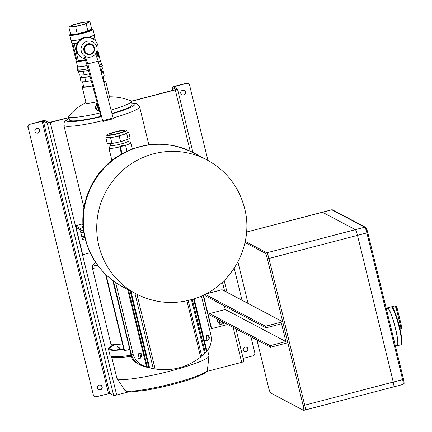 <?xml version="1.0" encoding="UTF-8"?>
<svg xmlns="http://www.w3.org/2000/svg" width="432" height="432" viewBox="0 0 432 432"><rect width="100%" height="100%" fill="white"/><g stroke="black" fill="none" stroke-linecap="round" stroke-linejoin="round"><path stroke-width="0.65" d="M100.85 385.258A2.446 2.403 -62.1 0 1 101.115 389.205A2.446 2.403 -62.1 0 1 98.572 389.572M97.497 388.098A2.446 2.403 117.9 0 0 101.32 389.389A2.446 2.403 117.9 0 0 100.98 385.322A2.446 2.403 117.9 0 0 97.497 388.098M35.986 132.84A2.446 2.403 117.9 0 0 39.339 130A2.446 2.403 117.9 0 0 38.264 128.525M39.598 130.135A2.446 2.403 -62.1 0 1 36.115 132.91A2.446 2.403 -62.1 0 1 35.775 128.844A2.446 2.403 -62.1 0 1 39.598 130.135M244.415 351.464A2.446 2.403 117.9 0 0 247.774 348.629A2.446 2.403 117.9 0 0 246.699 347.15M248.033 348.764A2.446 2.403 -62.1 0 1 244.544 351.54A2.446 2.403 -62.1 0 1 244.21 347.474A2.446 2.403 -62.1 0 1 248.033 348.764M184.113 90.418A2.446 2.403 -62.1 0 1 184.378 94.365A2.446 2.403 -62.1 0 1 181.834 94.732M180.76 93.258A2.446 2.403 117.9 0 0 184.583 94.549A2.446 2.403 117.9 0 0 184.243 90.482A2.446 2.403 117.9 0 0 180.76 93.258M188.303 83.641A2.716 2.673 117.9 0 0 186.397 83.425L186.133 83.284A2.716 2.673 -62.1 0 1 188.044 83.506L188.303 83.641A2.716 2.673 117.9 0 1 189.637 85.363L207.932 160.407M234.209 268.202L242.023 300.262M250.933 336.803L254.777 352.577A2.716 2.673 117.9 0 1 252.812 355.876L243.151 358.398M186.133 83.284L174.155 86.416A2.716 0.329 -13.7 0 0 171.947 87.286A2.716 0.329 -13.7 0 0 171.985 87.323L175.883 89.386L175.014 89.748L131.225 101.191M68.947 117.461L48.789 122.591L44.89 120.533A2.716 0.329 -13.7 0 0 41.85 120.982L30.132 124.249L43.324 120.938L47.223 123.001A2.716 0.329 -13.7 0 0 50.263 122.548L68.996 117.655M30.132 124.249A2.716 2.673 117.9 0 0 28.166 127.553L93.307 394.762A2.716 2.673 117.9 0 0 96.547 396.706L109.744 393.39L113.643 395.453A2.716 0.329 -13.7 0 0 116.678 394.999L128.974 391.792M27.907 127.413A2.716 2.673 -62.1 0 1 29.873 124.114M94.64 396.484L94.381 396.349A2.716 2.673 -62.1 0 1 93.042 394.627M28.166 127.553L93.307 394.762M206.815 371.45L241.693 362.34A2.716 0.329 -13.7 0 0 243.896 361.465A2.716 0.329 -13.7 0 0 243.864 361.427M131.29 101.38L175.273 89.888A2.716 0.329 -13.7 0 0 177.482 89.014A2.716 0.329 -13.7 0 0 177.444 88.976L173.534 86.902L186.397 83.425M123.476 347.836A39.388 4.757 166.3 0 1 117.445 346.788L117.337 346.367M123.779 349.083A38.027 4.595 166.3 0 1 119.146 348.041L119.054 347.668M117.904 349.877A46.04 5.562 166.3 0 1 120.307 348.802M117.148 349.915A47.293 5.713 166.3 0 1 119.934 348.694M123.844 349.342A47.293 5.713 166.3 0 1 109.76 348.662A47.293 5.713 166.3 0 1 112.871 345.611M207.603 350.206L208.969 355.806A47.401 5.724 166.3 0 1 208.985 356.065A47.401 5.724 166.3 0 1 170.478 371.029A47.401 5.724 166.3 0 1 116.969 378.491A47.401 5.724 166.3 0 1 116.867 378.259L111.602 356.675M131.29 356.254A47.401 5.724 166.3 0 1 112.028 356.929L110.533 356.038A48.649 5.875 166.3 0 1 110.014 355.428L108.443 348.98A48.649 5.875 166.3 0 1 112.455 345.4M131.015 355.234A48.649 5.875 166.3 0 1 110.533 356.038M123.898 349.569A48.649 5.875 166.3 0 1 108.443 348.98M81.653 235.894A47.941 5.789 -13.7 0 0 81.67 236.169L82.307 238.788A47.941 5.789 -13.7 0 0 85.466 240.014M81.67 236.169A47.941 5.789 -13.7 0 0 84.812 237.395M83.074 236.623A47.126 5.692 -13.7 0 0 84.742 237.087M111.051 110.025A32.189 3.888 -13.7 0 0 131.274 101.315A32.189 3.888 -13.7 0 0 130.691 100.796A54.324 54.324 0 0 0 109.49 96.822M107.989 98.383A12.085 1.458 -13.7 0 0 109.582 97.2L105.683 81.216A12.085 1.458 -13.7 0 0 104.053 80.887M109.463 103.988L110.16 106.634M111.947 113.443A32.189 3.888 -13.7 0 0 132.111 104.749L131.274 101.315M103.826 82.517A12.085 1.458 -13.7 0 0 105.683 81.216M83.657 86.573A10.579 1.28 -13.7 0 0 83.662 86.584A10.579 1.28 -13.7 0 0 92.605 85.703M103.723 82.139A10.579 1.28 -13.7 0 0 104.22 81.572M97.2 102.643L96.509 103.102L98.129 106.078M97.978 106.072L98.437 108.778L98.869 108.794M96.509 103.102L96.968 105.808L98.437 108.778M99.079 109.561A6.793 3.667 170.3 0 1 96.806 104.868M99.425 110.835L97.346 110.23L95.985 109.296L95.294 108L95.472 106.553L96.806 104.846M81.13 230.153A47.941 5.789 -13.7 0 0 80.519 231.449L81.54 235.645A47.941 5.789 -13.7 0 0 84.694 236.871M80.519 231.449A47.941 5.789 -13.7 0 0 83.889 232.697M86 102.551A54.324 54.324 0 0 0 69.007 115.83A32.189 3.888 -13.7 0 0 68.726 116.559L69.563 119.999A32.189 3.888 -13.7 0 0 100.921 116.354M83.495 85.898A12.085 1.458 -13.7 0 0 82.199 86.945L86.092 102.924A12.085 1.458 -13.7 0 0 96.962 101.774M82.199 86.945A12.085 1.458 -13.7 0 0 92.653 85.882M68.726 116.559A32.189 3.888 -13.7 0 0 99.992 112.941M83.003 224.737A2.716 0.329 166.3 0 1 81.902 224.737A2.716 0.329 166.3 0 1 82.976 224.197M81.902 224.737L82.669 227.88A2.716 0.329 -13.7 0 0 83.257 227.939M90.164 252.774L82.706 254.723L76.064 227.475L82.307 230.774L83.549 230.45M82.706 254.723L75.422 225.769L82.955 223.798M75.422 225.769L81.923 229.203L83.349 228.83M82.307 230.774L81.923 229.203M282.717 321.77L265.529 326.263L265.912 327.834L281.54 323.752L285.881 341.566L270.254 345.649L270.637 347.22L287.825 342.727L282.717 321.77L222.07 289.715L205.675 293.998M270.637 347.22L209.99 315.166L209.606 313.594L225.234 309.506L224.348 305.861M265.529 326.263L205.076 294.305M204.925 294.381L205.265 295.78L265.912 327.834M285.881 341.566L225.234 309.506M270.254 345.649L209.606 313.594M227.632 324.486L211.621 328.671L203.44 295.115M203.17 295.245L211.275 328.487L211.621 328.671M222.442 282.15L224.618 291.06M305.127 409.973A5.432 0.729 -104.6 0 0 305.224 409.99A5.432 0.729 -104.6 0 0 304.717 405.194L268.952 258.487A5.432 0.729 -104.6 0 0 266.809 252.79L245.241 241.391L266.809 252.79A5.432 0.729 75.4 0 1 268.952 258.487L304.717 405.194A5.432 0.729 75.4 0 1 305.224 409.99L303.664 410.4A5.432 0.729 -104.6 0 1 303.566 410.384L270.643 392.98A5.432 0.729 -104.6 0 1 268.499 387.283L256.97 339.995M248.065 303.453L237.929 261.889M245.009 242.503L265.248 253.201L355.363 229.657A5.432 0.729 75.4 0 1 357.502 235.354A5.432 0.729 -104.6 0 0 355.363 229.657L322.439 212.252L355.363 229.657L364.738 227.205L331.814 209.806L322.439 212.252A5.432 0.729 -104.6 0 0 322.342 212.236A5.432 0.729 75.4 0 1 322.439 212.252L246.537 232.087M267.392 258.898L303.156 405.599L393.266 382.055L357.502 235.354L267.392 258.898A5.432 0.729 -104.6 0 0 265.248 253.201M303.664 410.4A5.432 0.729 -104.6 0 0 303.156 405.599M393.266 382.055A5.432 0.729 75.4 0 1 393.773 386.856A5.432 0.729 -104.6 0 0 393.266 382.055L357.502 235.354L366.881 232.902A5.432 0.729 -104.6 0 0 364.738 227.205A1.085 1.069 -62.1 0 1 365.499 227.291L367.762 232.556L366.881 232.902L402.646 379.609L393.266 382.055M393.676 386.84A5.432 0.729 -104.6 0 0 393.773 386.856L403.148 384.404A5.432 0.729 -104.6 0 0 402.646 379.609L403.526 379.258L367.751 232.54A4.347 0.583 75.4 0 0 366.034 227.983M387.002 308.556A19.559 2.619 75.4 0 1 387.461 307.876A19.559 2.619 75.4 0 1 387.806 307.935A19.559 2.619 75.4 0 1 395.237 327.294A19.559 2.619 75.4 0 1 397.348 345.719A19.559 2.619 75.4 0 1 397.003 345.659A19.559 2.619 75.4 0 1 396.619 345.352M386.332 308.734L387.596 308.399A19.013 2.549 75.4 0 1 387.936 308.459A19.013 2.549 75.4 0 1 395.156 327.278A19.013 2.549 75.4 0 1 397.213 345.195L395.339 345.686M392.726 307.892L394.751 311.828L399.206 325.701L401.857 339.455C402.187 343.073 401.9 344.844 400.993 344.768A19.559 2.619 -104.6 0 0 399.26 327.872A19.559 2.619 -104.6 0 0 392.018 307.498L392.839 308.124A19.013 2.549 75.4 0 1 399.735 327.85A19.013 2.549 75.4 0 1 401.452 344.077M88.198 44.528A4.887 4.811 117.9 0 0 84.661 50.468A4.887 4.811 117.9 0 0 90.499 53.962A4.887 4.811 117.9 0 0 94.036 48.022A4.887 4.811 117.9 0 0 88.198 44.528M90.536 54.437A5.432 5.346 -62.1 0 1 83.938 48.589A5.432 5.346 -62.1 0 1 91.8 44.399A5.432 5.346 -62.1 0 1 90.536 54.437M87.647 22.189A8.624 1.042 -13.7 0 0 78.565 23.479A8.624 1.042 -13.7 0 0 70.999 26.395A8.624 1.042 -13.7 0 0 71.113 26.509A8.624 1.042 -13.7 0 0 80.195 25.223A8.624 1.042 -13.7 0 0 87.761 22.307A8.624 1.042 -13.7 0 0 87.647 22.189M101.385 69.952L101.92 72.144A10.579 1.28 166.3 0 1 101.272 72.797M90.061 76.329A10.579 1.28 166.3 0 1 81.497 77.301A10.579 1.28 166.3 0 1 81.362 77.155L80.838 75.006M101.315 63.509A12.577 1.517 166.3 0 1 101.785 63.639A12.577 1.517 166.3 0 1 101.947 63.812L102.33 65.383A12.577 1.517 166.3 0 1 99.749 67.009M88.43 70.313A12.577 1.517 166.3 0 1 78.052 71.512A12.577 1.517 166.3 0 1 77.89 71.339L77.506 69.768A12.577 1.517 166.3 0 1 77.933 69.212M101.947 63.812A12.577 1.517 166.3 0 1 99.338 65.448M88.004 68.747A12.577 1.517 166.3 0 1 77.668 69.941A12.577 1.517 166.3 0 1 77.506 69.768M100.316 60.561A12.031 1.453 166.3 0 1 100.499 60.631A12.031 1.453 166.3 0 1 100.651 60.799L101.417 63.941A12.031 1.453 166.3 0 1 99.311 65.345M87.988 68.688A12.031 1.453 166.3 0 1 78.187 69.806A12.031 1.453 166.3 0 1 78.035 69.638L77.269 66.496A12.031 1.453 166.3 0 1 77.458 66.134M100.651 60.799A12.031 1.453 166.3 0 1 98.496 62.224M87.14 65.561A12.031 1.453 166.3 0 1 77.42 66.663A12.031 1.453 166.3 0 1 77.269 66.496M91.73 29.03A12.031 1.453 166.3 0 1 92.831 29.192A12.031 1.453 166.3 0 1 92.988 29.36L94.262 34.598A12.031 1.453 166.3 0 1 88.679 37.26M80.433 39.431A12.031 1.453 166.3 0 1 71.037 40.462A12.031 1.453 166.3 0 1 70.88 40.3L69.606 35.057A12.031 1.453 166.3 0 1 70.583 34.182M92.988 29.36A12.031 1.453 166.3 0 1 82.431 33.426A12.031 1.453 166.3 0 1 69.757 35.224A12.031 1.453 166.3 0 1 69.606 35.057M92.572 38.659A11.761 1.42 -13.7 0 0 94.333 37.741A11.761 1.42 -13.7 0 0 94.619 37.433L95.472 40.937M97.864 50.749L99.09 55.771A11.761 1.42 -13.7 0 1 96.752 57.121M77.144 61.501L72.673 43.162L77.144 61.501A11.761 1.42 -13.7 0 0 85.487 60.367M72.673 43.162A11.761 1.42 -13.7 0 0 77.63 42.682M97.891 50.63L100.386 60.858A11.761 1.42 166.3 0 1 98.48 62.17M87.129 65.529A11.761 1.42 166.3 0 1 77.684 66.593A11.761 1.42 166.3 0 1 77.533 66.431L71.221 40.532M96.509 56.441A10.676 1.291 -13.7 0 0 97.821 55.652L97.13 52.807M93.884 39.485L93.593 38.308M94.333 37.741L93.425 38.443A10.676 1.291 166.3 0 1 92.837 38.804M77.42 43.065A10.676 1.291 166.3 0 1 74.126 43.378L78.359 60.739A10.676 1.291 -13.7 0 0 85.288 59.756M92.183 29.322L88.463 31.601L87.95 31.109L86.157 23.776L89.905 21.6L83.128 22.172L72.603 24.921L68.855 27.103L75.632 26.525L86.157 23.776M92.302 29.322L91.692 28.933L89.905 21.6M88.463 31.601L77.333 34.511L75.632 26.525M70.346 35.041L70.643 34.436L68.855 27.103M89.375 73.796L84.175 74.893L83.295 71.296M84.175 74.893L79.418 75.055L78.586 71.647M100.672 70.519L102.589 69.001L101.849 65.977M102.438 77.247L104.247 75.816L103.226 71.62L101.353 73.105M90.077 76.399L84.812 77.512L80.055 77.674L81.259 76.723M91.211 80.568L85.833 81.702L84.812 77.512M85.833 81.702L81.076 81.869L80.055 77.674M101.806 71.674L103.226 71.62M94.592 37.476L95.423 40.883M97.848 50.819L99.09 55.771M97.821 55.652L99.052 55.76M74.126 43.378L72.711 43.173M77.171 61.479L78.359 60.739M91.8 44.399L91.627 44.307A5.432 5.346 117.9 0 0 83.878 50.468A5.432 5.346 117.9 0 0 86.546 53.908L86.724 54M81.275 51.149A8.149 8.014 -62.1 0 1 87.172 41.251A8.149 8.014 -62.1 0 1 96.903 47.066A8.149 8.014 -62.1 0 1 91.001 56.965A8.149 8.014 -62.1 0 1 81.275 51.149M84.98 58.817A10.865 10.687 -62.1 0 1 80.892 39.782A10.865 10.687 -62.1 0 1 95.915 54.799M82.388 57.856L81.842 57.569A10.865 10.687 -62.1 0 1 80.352 39.496A10.865 10.687 -62.1 0 1 92 38.356L92.54 38.642M95.564 53.833L98.21 61.155L113.335 118.719L102.913 121.441L87.793 63.877L85.001 56.16M101.012 116.699L86.902 64.687L84.272 56.662M98.21 61.155L87.793 63.877M219.164 320.009A2.171 2.138 117.9 0 0 220.093 322.812L220.412 322.985A2.171 2.138 117.9 0 0 223.258 322.175M218.176 319.491L217.501 321.835L220.072 324.508L223.679 323.563L223.97 322.553M217.831 319.307L217.156 321.651L220.072 324.508M217.501 321.835L217.156 321.651M219.65 320.269A2.009 1.976 117.9 0 0 222.907 322.423A2.009 1.976 117.9 0 0 223.139 322.11M219.483 320.182A2.171 2.138 117.9 0 0 220.412 322.985M115.447 132.041A8.149 0.983 -13.7 0 0 108.826 134.66A8.149 0.983 -13.7 0 0 118.044 133.418A8.149 0.983 -13.7 0 0 124.659 130.799A8.149 0.983 -13.7 0 0 115.447 132.041M118.39 133.596A10.303 1.242 -13.7 0 0 126.754 130.286A10.303 1.242 -13.7 0 0 115.101 131.857A10.303 1.242 -13.7 0 0 106.731 135.167A10.303 1.242 -13.7 0 0 118.39 133.596M106.731 135.167L107.271 137.392A10.303 1.242 -13.7 0 0 118.93 135.821A10.303 1.242 -13.7 0 0 127.3 132.511L126.754 130.286M110.128 143.591L110.57 145.422A9.002 1.085 -13.7 0 0 120.755 144.05A9.002 1.085 -13.7 0 0 128.066 141.156L127.651 139.455M125.264 145.384A11.259 1.361 -13.7 0 0 130.788 142.798A11.259 1.361 -13.7 0 0 130.669 142.657L128.05 141.091M110.554 145.357L108.95 147.955A11.259 1.361 -13.7 0 0 108.907 148.133A11.259 1.361 -13.7 0 0 119.837 146.869M107.158 136.928L105.899 137.927L107.303 143.689L111.98 143.527L120.582 141.718L128.083 139.32L130.081 137.738L128.671 131.976L127.181 132.03M105.899 137.927L110.57 137.765L111.98 143.527M110.57 137.765L119.178 135.95L120.582 141.718M119.178 135.95L126.679 133.553L128.083 139.32M126.679 133.553L128.671 131.976M122.078 153.673L120.442 146.95L119.777 146.599A12.479 12.274 -62.1 0 1 124.983 145.238L125.647 145.589L127.008 151.162M120.442 146.95A12.479 12.274 -62.1 0 1 125.647 145.589M119.777 146.599L121.484 154.316M140.211 358.636L137.916 358.252L138.872 353.133L141.134 353.5L140.211 358.636M137.657 358.101A2.851 2.808 117.9 0 0 140.551 353.257M206.588 335.443L206.183 340.853L207.927 340.945L208.294 335.518L206.588 335.443M205.718 340.524A2.851 2.808 117.9 0 0 208.057 335.41M141.831 365.71A17.318 17.037 -62.1 0 1 139.525 364.678A17.318 17.037 -62.1 0 1 131.155 353.781L133.175 354.467C135.319 360.585 139.244 364.538 144.958 366.336L147.334 367.097A58.714 57.753 117.9 0 0 148.819 367.54L149.58 367.756A58.757 57.796 117.9 0 0 153.268 368.604L155.131 368.944A58.671 57.71 117.9 0 0 179.059 367.832A58.671 57.71 117.9 0 0 200.632 357.053L186.916 300.791M201.436 296.039L210.74 334.201C211.945 340.562 210.978 345.8 207.83 349.909L206.431 351.659A58.714 57.753 -62.1 0 1 205.324 352.771L204.547 353.398A58.757 57.796 -62.1 0 1 201.69 355.952L200.632 357.053M141.885 365.726L137.192 363.42A17.296 17.01 -62.1 0 1 132.916 360.11L132.332 359.429L130.572 353.468L131.155 353.781L113.405 280.957L131.161 353.786A17.318 17.037 117.9 0 0 141.885 365.731L144.958 366.336M134.897 293.236L153.301 368.609L150.26 368.021A59.692 58.714 117.9 0 1 141.885 365.731L150.26 368.021M155.131 368.944L136.939 294.305M133.175 354.467L115.641 282.539M130.896 291.119L149.58 367.756M130.086 290.693L148.819 367.54M128.504 289.856L147.334 367.097M127.651 289.408L146.534 366.849M132.197 359.143L112.774 280.492M194.189 298.82L206.928 351.07M193.595 299.009L206.431 351.659M192.316 299.403L205.324 352.771M191.446 299.651L204.547 353.398M188.174 300.505L201.69 355.952M129.573 349.396L124.551 350.708L106.045 274.774M124.551 350.708L124.119 350.482L105.548 274.298M171.985 87.323L172.719 90.347M42.109 121.122L108.529 393.574M43.324 120.938L109.744 393.39M47.223 123.001L113.643 395.453M50.263 122.548L116.678 394.999M175.273 89.888L190.204 151.13M233.177 327.418L241.693 362.34M174.415 86.551L174.647 87.496M95.677 262.467A42.849 5.173 -13.7 0 0 98.053 265.799M100.505 268.871A45.09 5.443 166.3 0 1 92.302 267.737L110.678 343.138A45.09 5.443 -13.7 0 0 122.531 343.964M208.985 356.065L207.398 370.067A42.541 5.135 166.3 0 1 172.843 383.497A42.541 5.135 166.3 0 1 124.821 390.199L116.969 378.491M148.862 144.801L139.601 106.807A38.977 4.709 166.3 0 1 107.946 119.324A38.977 4.709 166.3 0 1 63.86 125.275L64.303 122.067L64.951 121.122L69.125 118.19M112.045 113.81A35.176 4.25 -13.7 0 0 131.706 103.086M69.158 118.33A35.176 4.25 -13.7 0 0 101.633 116.554M367.756 232.573L403.526 379.258C404.671 385.193 403.888 383.432 403.148 384.404M365.499 227.291L332.575 209.893A1.085 1.069 -62.1 0 0 331.814 209.806A5.432 0.729 -104.6 0 0 331.717 209.785L246.537 232.043M392.018 307.498L395.663 306.547A19.559 2.619 -104.6 0 0 395.096 306.029A19.559 2.619 -104.6 0 0 394.751 305.969L395.863 306.121L396.727 306.877A1.085 1.031 -39.2 0 1 396.927 307.292L401.215 324.875L396.938 307.33M399.168 325.544L400.345 325.237L396.063 307.654L393.088 308.432M400.729 328.833A4.077 0.545 -104.6 0 0 400.345 325.237L401.231 324.886C401.922 327.753 401.755 329.065 400.729 328.833L400.016 329.022M395.663 306.547A1.085 1.031 -39.2 0 1 396.727 306.877A1.085 1.085 0 0 1 396.943 307.309L396.063 307.654L395.663 306.547M136.134 293.89C155.493 303.691 175.484 305.116 196.106 298.166C232.006 286.265 254.351 244.863 244.604 208.321C238.95 186.77 226.406 170.624 206.96 159.883A75.784 74.542 117.9 0 0 125.728 167.821A75.784 74.542 117.9 0 0 98.885 245.873A75.784 74.542 117.9 0 0 136.134 293.89L122.704 286.789C103.248 276.043 90.693 259.88 85.034 238.307C77.188 207.943 90.72 173.594 117.153 156.665C141.982 141.458 167.443 140.168 193.531 152.788A75.784 74.542 117.9 0 0 112.304 160.726A75.784 74.542 117.9 0 0 85.455 238.772A75.784 74.542 117.9 0 0 122.704 286.789M70.643 34.436L77.42 33.863L87.95 31.109L91.692 28.933M77.333 34.511L70.497 34.927M171.947 87.286L172.697 90.353M177.482 89.014L192.953 152.48M224.159 280.498L227.048 292.345M235.953 328.887L243.896 361.465M95.656 262.429L92.794 264.978L92.302 267.737M123.061 346.129L114.453 346.091L112.39 345.362L110.678 343.138M207.398 370.067C207.328 371.164 206.323 372.281 204.374 373.432L195.869 377.298C189.572 379.669 181.91 382.039 172.876 384.41C162.394 387.131 152.712 389.183 143.829 390.571L131.382 391.84L127.003 391.511C125.512 390.938 124.789 390.501 124.821 390.199M139.601 106.807L137.263 103.88L135.578 103.27L131.668 102.94M83.943 207.652L63.86 125.275M305.224 409.99L393.773 386.856M332.575 209.893L331.717 209.785M400.993 344.768L397.348 345.719M394.751 305.969L387.461 307.876M193.531 152.788L206.96 159.883M104.225 81.589L103.048 76.766M95.553 41.029L94.073 34.96M83.662 86.6L82.501 81.815M132.289 148.954L130.788 142.798M111.91 160.45L108.907 148.133M132.219 359.219L130.561 353.457"/></g></svg>
